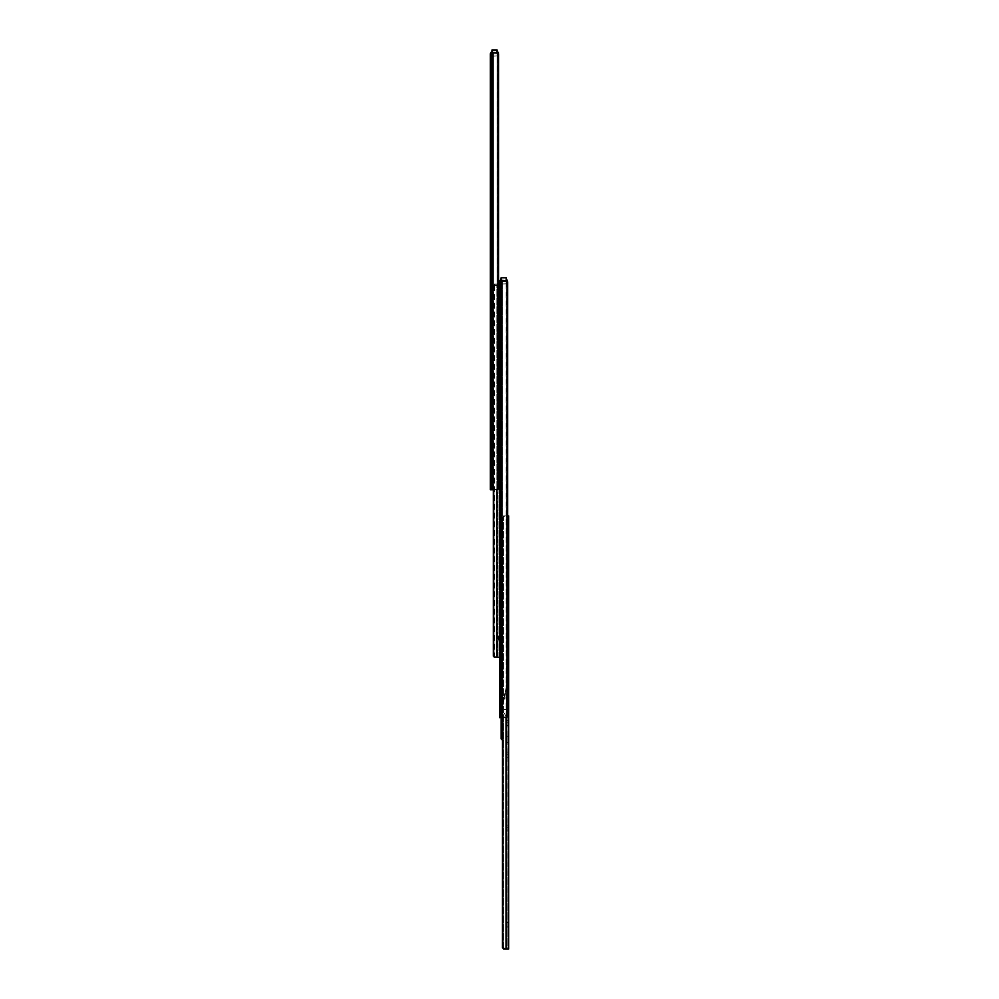 <?xml version="1.0" encoding="UTF-8"?>
<svg xmlns="http://www.w3.org/2000/svg" width="999" height="999" viewBox="0 0 999 999"><rect width="100%" height="100%" fill="white"/><g stroke="black" fill="none" stroke-linecap="round" stroke-linejoin="round"><path stroke-width="0.75" stroke-dasharray="5 3.75" d="M492.519 489.76L492.519 52.348L491.096 52.348L493.581 52.348L492.357 53.484L493.119 52.348L491.096 52.348L490.359 54.058L490.359 489.76L490.359 485.939L493.931 485.939L491.795 485.939L491.795 489.76L497.04 489.373L491.795 489.76L491.795 485.939L491.795 489.76L490.359 489.76L498.026 489.298A1.911 1.461 90 0 0 498.526 487.849L497.602 487.849A1.911 1.461 -90 0 1 497.04 489.373A1.911 1.461 -90 0 0 497.602 487.849L498.526 487.849L498.526 284.016L496.853 284.016L499.5 284.016L499.5 657.342L495.516 657.342L493.718 655.431L493.331 656.168L494.33 657.305L494.33 284.053L493.331 285.19L493.331 656.168M493.931 485.939L493.931 489.76L492.932 489.76L493.931 489.76L493.931 485.939M492.932 485.939L492.932 489.76L491.795 489.76L492.932 489.76L492.932 485.939M491.883 485.939L491.795 489.76L493.331 489.76L491.795 489.76L491.883 485.939M493.431 485.939L493.331 489.76L493.431 485.939M490.359 460.252L490.359 464.56L490.359 460.252L491.795 460.252L491.795 464.56L491.795 460.252M490.359 464.56L491.795 464.56M491.795 268.519L491.795 273.589L491.795 268.519L490.359 268.519L490.359 270.667L490.359 268.519M491.795 183.466L491.795 188.536L491.795 183.466L490.359 183.466L490.359 185.614L490.359 183.466M491.795 77.173L491.795 82.243L491.795 77.173L490.359 77.173L490.359 79.321L490.359 77.173M491.795 65.022L491.795 70.092L491.795 65.022L490.359 65.022L490.359 67.17L490.359 65.022M491.795 365.721L491.795 370.791L491.795 365.721L490.359 365.721L490.359 367.882L490.359 365.721M491.795 447.714L491.795 452.784L491.795 447.714L490.359 447.714L490.359 449.875L490.359 447.714M491.795 485.939L491.795 489.76L490.359 489.76L490.359 485.939L490.359 489.76L491.795 489.76L491.795 53.958L491.795 489.76L490.359 489.76L490.359 485.939L491.795 485.939L491.795 489.76L491.795 485.939L491.795 489.76L491.795 485.939L490.359 485.939L491.795 485.939M490.846 52.822L491.795 52.822L491.795 54.058L491.795 52.822L491.795 53.771L491.795 52.822L490.734 52.822A1.436 1.436 0 0 1 491.795 52.348L497.252 52.348M492.519 52.348L497.04 52.735L497.04 489.373L497.04 52.735A1.911 1.461 -90 0 1 497.602 54.258L497.602 487.849L497.602 54.258A1.911 1.461 -90 0 0 497.04 52.735L493.581 52.348L498.026 52.81L498.026 489.298M491.995 52.348L491.995 55.981L491.795 50.137L491.795 55.981L491.795 52.348L496.491 52.348L496.491 53.771L491.795 53.771L491.795 52.385L491.795 53.734L497.252 53.734L497.252 52.385L497.252 55.981L497.065 52.348M498.401 53.471L496.491 53.771L498.401 53.771L498.401 52.348L496.491 52.348L496.491 53.771L491.795 53.771L497.252 53.734L497.252 52.385L491.795 52.385L497.252 52.385M490.609 53.484L492.357 53.484L490.359 54.058M490.359 271.441L490.359 273.589L490.359 270.667L490.359 271.441L491.795 271.441L490.359 271.441M490.359 186.376L490.359 188.536L490.359 185.614L490.359 186.376L491.795 186.376L490.359 186.376M490.359 80.082L490.359 82.243L490.359 79.321L490.359 80.082L491.795 80.082L490.359 80.082M490.359 67.932L490.359 70.092L490.359 67.17L490.359 67.932L491.795 67.932L490.359 67.932M490.359 368.643L490.359 370.791L490.359 367.882L490.359 368.643L491.795 368.643L490.359 368.643M490.359 450.636L490.359 452.784L490.359 449.875L490.359 450.636L491.795 450.636L490.359 450.636M493.581 52.348L493.581 489.76L493.581 52.348M498.026 52.81A1.911 1.461 90 0 1 498.526 54.258L497.602 54.258L498.526 54.258M490.359 53.771L490.734 52.822M491.795 52.348A1.436 1.436 0 0 0 490.946 52.622M498.064 318.369L498.064 322.377L498.064 318.369L499.5 318.369L499.5 322.377L499.5 318.369L499.5 322.377L499.5 318.369L500.936 318.369L500.936 322.377L500.936 318.369M498.064 322.377L500.936 322.377M498.064 636.001L498.064 640.022L498.064 636.001L499.5 636.001L499.5 640.022L499.5 636.001L500.936 636.001L500.936 640.022L500.936 636.001M498.064 640.022L500.936 640.022M498.064 458.291L498.064 466.421L498.064 458.291L499.5 458.291L499.5 466.421L499.5 458.291L500.936 458.291L500.936 466.421L500.936 458.291M498.064 466.421L500.936 466.421M493.331 489.76L493.331 285.19L494.33 284.053L498.064 284.016L498.064 285.452L493.856 285.452L498.064 285.452L498.064 284.016L494.68 284.016L496.853 284.016L495.516 284.016L493.718 285.926L495.516 284.016L494.33 284.053L494.33 657.305M493.718 489.76L493.718 655.431M493.356 489.76L493.356 655.431M495.516 657.342L498.064 657.342L498.064 284.016L494.268 284.016L498.064 284.016L498.064 657.342L496.853 657.342L496.853 284.016L496.853 489.76M499.5 284.016L499.5 657.342M494.268 284.016L495.104 284.016L493.856 284.016L494.268 285.452L494.268 284.016M493.856 285.452L493.856 284.016L493.856 285.452M500.936 318.656L499.5 318.369L499.5 322.377L500.649 322.377L500.649 318.369L500.936 322.09M499.5 636.001L499.5 640.022L499.5 636.001L499.5 640.022L499.5 636.001L498.064 636.288L498.064 639.735L498.064 636.288M499.5 458.291L499.5 466.421L499.5 458.291M499.5 701.348L500.936 701.348L500.936 705.182L500.936 701.348L500.936 705.182L500.936 701.348L499.5 701.348L499.5 705.182L500.936 705.182L499.5 705.182L499.5 701.348L499.5 705.182L499.5 701.348L500.936 701.348M501.785 712.824L500.936 712.824L501.785 712.824L501.785 717.619L503.421 717.619L500.936 717.619L506.168 717.22L501.785 717.619M503.421 712.824L500.936 712.824L501.985 712.824L501.985 717.619L501.985 712.824L503.421 712.824L503.421 717.619M499.987 280.669L500.936 280.669L500.936 281.918L500.936 280.669L499.862 280.669A1.436 1.436 0 0 1 500.936 280.195L506.393 280.195L506.393 283.828L506.393 277.984L506.193 283.828L506.193 280.195L505.194 280.195L506.168 280.594L506.168 717.22A1.911 1.461 -90 0 0 506.743 715.696A1.911 1.461 -90 0 1 506.168 717.22L506.168 280.594A1.911 1.461 -90 0 1 506.743 282.105L506.743 715.696L507.667 715.696A1.911 1.461 90 0 1 507.167 717.145L501.66 717.619L501.66 280.195L507.167 280.657L507.167 717.145M499.5 281.918L500.936 281.918L499.5 281.918L499.5 717.619L499.5 712.824L500.936 712.824L500.936 717.619L501.498 281.331L499.5 281.905L500.237 280.195L502.26 280.195L500.936 281.805L500.936 717.619L499.5 717.619L501.66 717.619M500.936 712.824L500.936 717.619L499.5 717.619L499.5 712.824L500.936 712.824L500.936 717.619L500.936 712.824M502.709 280.195L505.194 280.195L502.709 280.195L502.709 717.619L502.709 280.195M501.123 280.195L500.936 283.828L500.936 280.195L505.619 280.195L505.619 281.631L500.936 281.631L507.542 281.631L505.619 281.631L505.619 280.195L507.542 280.195L507.542 281.318M499.737 281.331L501.498 281.331L502.26 280.195L500.237 280.195L501.66 280.195M499.5 322.377L499.5 318.369M507.167 280.657A1.911 1.461 90 0 1 507.667 282.105L506.743 282.105A1.911 1.461 -90 0 0 506.168 280.594L505.194 280.195L506.156 280.195M506.743 282.105L506.743 715.696L507.667 715.696L507.667 282.105L506.743 282.105M502.809 712.824L502.809 717.619M501.51 712.824L501.51 717.619M501.011 712.824L501.011 717.619M499.5 705.182L500.936 705.182M499.5 281.631L499.862 280.669M500.936 280.244L506.393 280.244L506.393 281.581L506.393 280.244L500.936 280.244L500.936 281.581L500.936 280.244A1.436 1.436 0 0 0 500.074 280.469M499.5 640.022L498.351 640.022L498.351 636.001L498.064 639.735M491.995 56.169L497.065 55.981L491.995 56.169M491.995 49.95L497.252 50.137M501.123 284.016L506.193 283.828L501.123 284.016M500.936 281.581L506.393 281.581L500.936 281.581M499.6 703.259L499.6 705.032L499.6 703.259M500.936 703.259L500.936 705.132L500.936 703.259M504.52 717.369L506.58 717.369L504.52 713.548L506.58 717.369L504.52 717.369M504.52 709.427L506.68 709.427L504.52 709.427M504.52 697.951L506.68 697.951L504.52 697.951M502.672 697.951L502.672 709.427L500.936 709.427L502.672 709.427L502.672 697.951L500.936 697.951L500.936 709.427L500.936 697.951L502.672 697.951M502.584 697.951L502.584 709.427L501.798 709.427L502.584 709.427L502.584 697.951M501.798 697.951L501.798 711.975L501.798 697.951M500.936 711.975L500.936 709.427L500.936 711.975L501.798 711.975L500.936 711.975M504.52 713.548L502.472 717.369L504.52 713.548M506.58 717.369L502.472 717.369L506.58 717.369M507.679 680.019L507.679 684.028L507.679 680.019L508.641 680.019L508.641 684.028L508.641 680.019M507.679 684.028L508.641 684.028M507.679 670.441L507.679 674.462L507.679 670.441L508.641 670.441L508.641 674.462L508.641 670.441M507.679 674.462L508.641 674.462M506.431 666.233L506.431 669.105L506.431 666.233L507.205 666.233L507.205 669.105L506.63 666.221M506.431 669.105L507.205 669.105M506.431 675.799L506.431 678.671L506.431 675.799L507.205 675.799L507.205 678.671L507.205 675.799M506.431 678.671L507.205 678.671L507.205 675.786L506.63 678.683M507.867 675.799L507.867 678.671L507.867 675.799L508.641 675.799L508.641 678.671L508.641 675.799M507.867 678.671L508.641 678.671M507.867 666.233L507.867 669.105L507.867 666.233L508.641 666.233L508.641 669.105L508.641 666.233M507.867 669.105L508.641 669.105M507.205 736.313L507.205 742.532L507.205 736.313L508.641 736.313L508.641 742.532L508.641 736.313M507.205 742.532L508.641 742.532M508.641 717.619L508.641 725.649L508.641 717.619L507.205 717.619L507.205 720.479L507.205 717.619M507.205 922.601L507.205 926.897L507.205 922.601L508.641 922.601L508.641 926.897L508.641 922.601M507.205 926.897L508.641 926.897M508.641 752.11L508.641 757.18L508.641 752.11L507.205 752.11L507.205 754.257L507.205 752.11M508.641 825.012L508.641 830.082L508.641 825.012L507.205 825.012L507.205 827.16L507.205 825.012M508.641 533.391L508.641 538.461L508.641 533.391L507.205 533.391L507.205 535.551L507.205 533.391M506.63 671.34L507.679 671.34L507.679 673.576L507.679 671.34L507.679 673.551L507.679 671.353L506.143 671.353L506.143 673.551L507.205 673.576L507.205 671.34L506.63 673.576M506.63 680.906L507.205 683.141L507.679 680.906M506.63 683.141L506.63 682.017L506.63 683.141L507.205 682.017L507.679 683.141L507.679 680.918L507.679 683.129L506.143 683.129L506.143 680.918L506.143 683.129M507.667 515.934L505.993 515.934L508.641 515.934L506.918 515.934L507.205 949.05L505.993 949.05L508.641 949.05L508.641 515.934L507.205 515.934L507.205 949.05L503.821 949.05L504.657 949.05L502.859 947.139L502.472 947.889L503.471 949.013L503.471 515.959L502.472 517.095L502.472 947.889M502.497 947.139L502.472 517.095L503.471 515.959L506.918 515.934L503.821 515.934L505.993 515.934L504.657 515.934L502.859 517.844L504.657 515.934L503.471 515.959L503.471 949.013M508.641 515.934L507.205 515.934L508.641 515.934L508.641 519.567L508.641 515.934M504.657 949.05L505.993 949.05L505.993 717.619M502.859 717.619L502.859 947.139M507.205 722.776L507.205 725.649L507.205 720.479L507.205 722.776L508.641 722.776L507.205 722.776M507.205 755.019L507.205 757.18L507.205 754.257L507.205 755.019L508.641 755.019L507.205 755.019M507.205 827.921L507.205 830.082L507.205 827.16L507.205 827.921L508.641 827.921L507.205 827.921M507.205 536.313L507.205 538.461L507.205 535.551L507.205 536.313L508.641 536.313L507.205 536.313M507.205 519.567L508.641 519.567L507.205 519.567M507.205 667.669L507.205 669.118L507.205 667.669M501.161 717.619L501.161 709.964L506.63 685.664L507.205 664.797L507.205 685.726L501.735 710.027L501.735 738.785L503.733 740.446L501.161 738.923L501.161 709.964L506.63 685.664L507.205 664.797L507.205 685.726L501.735 710.027L501.735 717.619M506.63 667.669L506.63 669.118L506.63 667.669M502.472 740.172L503.733 740.446L502.472 739.422M501.161 731.93L501.735 731.218M508.441 672.552L507.679 674.375L507.679 670.541L507.679 674.375M508.441 672.364L507.679 670.541M506.143 673.551L506.143 671.353M508.441 682.117L507.679 683.94L507.679 680.107L507.679 683.94M508.441 681.93L507.679 680.107M506.143 680.918L507.679 680.918M490.359 270.667L491.795 270.667L490.359 270.667M490.359 185.614L491.795 185.614L490.359 185.614M490.359 79.321L491.795 79.321L490.359 79.321M490.359 67.17L491.795 67.17L490.359 67.17M490.359 367.882L491.795 367.882L490.359 367.882M490.359 449.875L491.795 449.875L490.359 449.875M491.208 52.348L491.208 489.76M497.789 284.016L497.789 657.342L497.789 284.016M493.931 285.452L493.931 284.016L493.931 285.452M500.337 280.195L500.337 717.619M501.261 712.824L501.261 717.619M501.123 277.797L506.193 277.797M499.687 703.259L499.687 705.132L499.687 703.259M502.272 697.951L502.272 709.427L502.272 697.951M501.798 711.026L500.936 711.026L501.798 711.026M507.205 720.479L508.641 720.479L507.205 720.479M507.205 754.257L508.641 754.257L507.205 754.257M507.205 827.16L508.641 827.16L507.205 827.16M507.205 535.551L508.641 535.551L507.205 535.551M506.918 515.934L506.918 949.05L506.918 515.934M507.205 516.758L508.641 516.758L507.205 516.758M507.205 518.906L508.641 518.906L507.205 518.906M490.359 452.784L491.795 452.784M490.359 370.791L491.795 370.791M490.359 70.092L491.795 70.092M490.359 82.243L491.795 82.243M490.359 188.536L491.795 188.536M490.359 273.589L491.795 273.589M495.104 285.452L495.104 284.016M499.687 705.132L500.936 705.132L499.687 705.132M506.58 717.107L506.58 709.427L506.58 717.107M506.68 697.951L506.68 709.427L506.68 697.951M502.472 717.107L502.472 709.427L502.472 717.107M499.687 701.398L500.936 701.398L499.687 701.398M507.205 538.461L508.641 538.461M507.205 830.082L508.641 830.082M507.205 757.18L508.641 757.18M507.205 725.649L508.641 725.649"/><path stroke-width="1.5" d="M492.519 489.76L498.026 489.298A1.911 1.461 90 0 0 498.526 487.849L498.526 54.258A1.911 1.461 90 0 0 498.026 52.81L491.096 52.348L490.359 54.058L490.359 489.76L492.519 489.76L492.519 52.348M497.252 52.348L498.401 52.348L498.401 53.471M498.026 52.81L498.026 489.298M498.526 54.258L498.526 284.016L499.5 284.016M490.359 53.771L490.734 52.822L490.359 53.771M494.33 657.305L493.718 655.431L495.516 657.342L494.68 657.342L496.853 657.342L495.516 657.342M493.331 489.76L493.331 656.168M493.356 489.76L493.356 655.431M493.718 489.76L493.718 655.431M499.5 657.342L496.853 657.342L496.853 489.76M501.66 717.619L507.167 717.145A1.911 1.461 90 0 0 507.667 715.696L507.667 282.105A1.911 1.461 90 0 0 507.167 280.657L500.237 280.195L499.5 281.631L499.5 717.619L501.66 717.619L501.66 280.195M506.193 280.195L506.193 277.797L501.123 277.797L506.193 277.797L506.393 280.207L507.542 280.195L507.542 281.318M507.167 280.657L507.167 717.145M499.5 281.631L499.862 280.669L499.5 281.631M491.795 52.348L491.995 49.95L497.065 49.95L491.995 49.95L491.995 52.348M497.065 52.348L497.065 49.95L497.252 52.36M500.936 280.195L501.123 277.797L501.123 280.195M505.993 717.619L505.993 949.05L508.641 949.05L508.641 515.934L507.667 515.934M503.471 949.013L502.859 947.139L504.657 949.05L503.821 949.05L505.993 949.05L504.657 949.05M502.497 947.139L502.497 717.619L502.472 947.889M502.859 717.619L502.859 947.139M501.161 717.619L501.161 738.923L502.472 740.172M502.472 739.422L501.735 738.785L501.735 717.619M501.161 731.93L501.735 731.218M491.208 52.348L491.208 489.76M500.337 280.195L500.337 717.619M497.252 50.137L491.995 49.95M506.193 277.797L501.123 277.797"/></g></svg>
